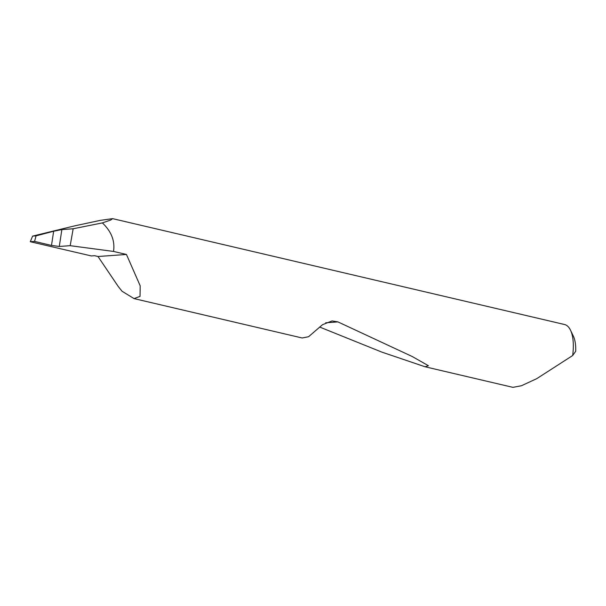 <?xml version="1.0" encoding="UTF-8"?>
<svg xmlns="http://www.w3.org/2000/svg" width="606" height="606" viewBox="0 0 606 606"><rect width="100%" height="100%" fill="white"/><g stroke="black" fill="none" stroke-linecap="round" stroke-linejoin="round"><path stroke-width="0.91" d="M53.661 231.242L36.057 235.863L34.557 241.408L51.487 245.422L53.661 231.242L61.873 229.583L59.29 246.468L70.182 245.68L113.527 251.437C115.102 240.946 111.383 231.439 102.376 222.91L110.716 220.031L112.618 218.645L100.248 220.372L74.462 225.917L32.61 236.113L30.3 241.718L91.347 255.937L94.566 255.702L97.998 256.505L118.268 286.524L122.056 291.259L134.07 298.606L140.031 296.379L140.183 285.797L126.449 254.459L97.998 256.505M59.29 246.468L51.487 245.422M134.07 298.606L302.182 337.989L308.56 336.731L322.536 324.687L332.065 320.938L337.921 321.9L412.239 356.517L428.427 365.713L425.071 366.774L512.926 387.355L521.448 385.734L536.696 378.689L572.655 355.548A36.481 15.415 -76.8 0 0 570.526 330.24A36.481 15.415 -76.8 0 0 564.489 324.498L112.618 218.645M425.071 366.774L381.886 352.124L319.604 327.028M113.527 251.437L126.449 254.459M70.182 245.68L73.167 228.765L61.873 229.583M102.376 222.91L73.167 228.765M30.3 241.718L34.557 241.408M570.526 330.24L573.382 336.209A30.641 12.953 103.2 0 1 575.7 351.268L572.655 355.548M36.057 235.863L32.61 236.113M325.687 322.786L337.921 321.9"/></g></svg>
